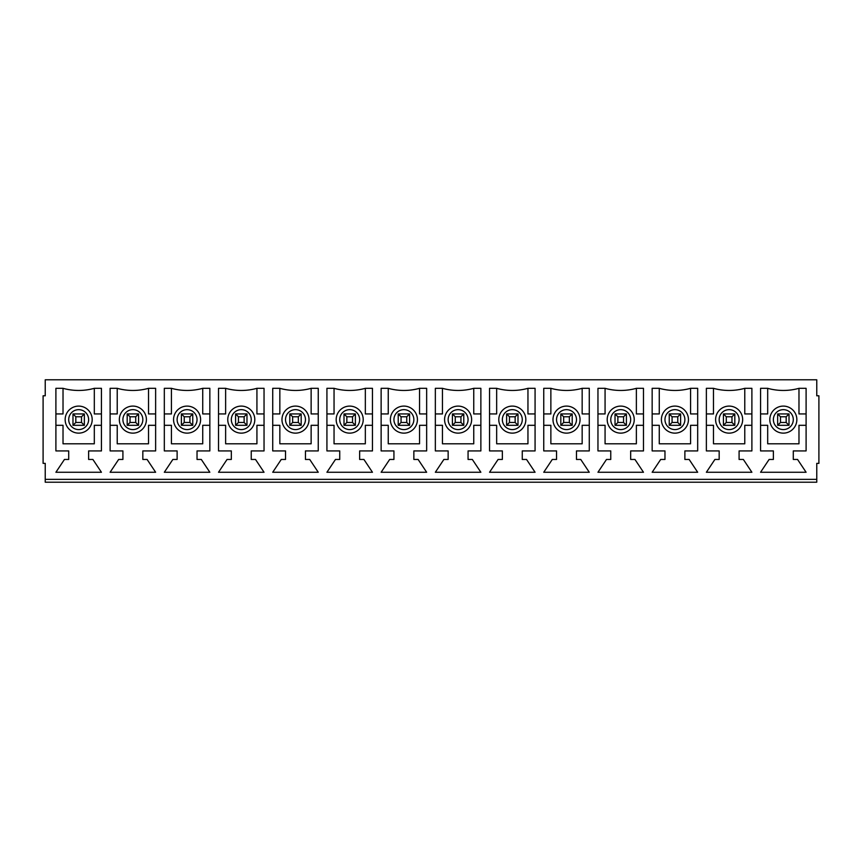 <?xml version="1.0" encoding="UTF-8"?>
<svg xmlns="http://www.w3.org/2000/svg" width="862" height="862" viewBox="0 0 862 862"><rect width="100%" height="100%" fill="white"/><g stroke="black" fill="none" stroke-linecap="round" stroke-linejoin="round"><path stroke-width="1.29" d="M777.643 425.311L777.643 413.932L789.021 413.932L789.021 425.311L777.643 425.311L780.487 422.466L786.176 422.466L789.021 425.311M786.176 422.466L786.176 416.777L780.487 416.777L777.643 413.932M780.487 416.777L780.487 422.466M786.176 416.777L789.021 413.932M723.433 425.311L723.433 413.932L734.823 413.932L734.823 425.311L723.433 425.311L726.278 422.466L731.978 422.466L734.823 425.311M731.978 422.466L731.978 416.777L726.278 416.777L723.433 413.932M726.278 416.777L726.278 422.466M731.978 416.777L734.823 413.932M669.235 425.311L669.235 413.932L680.614 413.932L680.614 425.311L669.235 425.311L672.08 422.466L677.769 422.466L680.614 425.311M677.769 422.466L677.769 416.777L672.08 416.777L669.235 413.932M672.08 416.777L672.08 422.466M677.769 416.777L680.614 413.932M615.026 425.311L615.026 413.932L626.405 413.932L626.405 425.311L615.026 425.311L617.871 422.466L623.56 422.466L626.405 425.311M623.56 422.466L623.56 416.777L617.871 416.777L615.026 413.932M617.871 416.777L617.871 422.466M623.56 416.777L626.405 413.932M560.817 425.311L560.817 413.932L572.206 413.932L572.206 425.311L560.817 425.311L563.662 422.466L569.362 422.466L572.206 425.311M569.362 422.466L569.362 416.777L563.662 416.777L560.817 413.932M563.662 416.777L563.662 422.466M569.362 416.777L572.206 413.932M506.619 425.311L506.619 413.932L517.997 413.932L517.997 425.311L506.619 425.311L509.464 422.466L515.153 422.466L517.997 425.311M515.153 422.466L515.153 416.777L509.464 416.777L506.619 413.932M509.464 416.777L509.464 422.466M515.153 416.777L517.997 413.932M452.41 425.311L452.41 413.932L463.788 413.932L463.788 425.311L452.41 425.311L455.255 422.466L460.944 422.466L463.788 425.311M460.944 422.466L460.944 416.777L455.255 416.777L452.41 413.932M455.255 416.777L455.255 422.466M460.944 416.777L463.788 413.932M398.212 425.311L398.212 413.932L409.59 413.932L409.59 425.311L398.212 425.311L401.056 422.466L406.745 422.466L409.59 425.311M406.745 422.466L406.745 416.777L401.056 416.777L398.212 413.932M401.056 416.777L401.056 422.466M406.745 416.777L409.59 413.932M344.003 425.311L344.003 413.932L355.381 413.932L355.381 425.311L344.003 425.311L346.847 422.466L352.536 422.466L355.381 425.311M352.536 422.466L352.536 416.777L346.847 416.777L344.003 413.932M346.847 416.777L346.847 422.466M352.536 416.777L355.381 413.932M289.794 425.311L289.794 413.932L301.183 413.932L301.183 425.311L289.794 425.311L292.638 422.466L298.338 422.466L301.183 425.311M298.338 422.466L298.338 416.777L292.638 416.777L289.794 413.932M292.638 416.777L292.638 422.466M298.338 416.777L301.183 413.932M235.595 425.311L235.595 413.932L246.974 413.932L246.974 425.311L235.595 425.311L238.44 422.466L244.129 422.466L246.974 425.311M244.129 422.466L244.129 416.777L238.44 416.777L235.595 413.932M238.44 416.777L238.44 422.466M244.129 416.777L246.974 413.932M181.386 425.311L181.386 413.932L192.765 413.932L192.765 425.311L181.386 425.311L184.231 422.466L189.92 422.466L192.765 425.311M189.92 422.466L189.92 416.777L184.231 416.777L181.386 413.932M184.231 416.777L184.231 422.466M189.92 416.777L192.765 413.932M127.177 425.311L127.177 413.932L138.566 413.932L138.566 425.311L127.177 425.311L130.022 422.466L135.722 422.466L138.566 425.311M135.722 422.466L135.722 416.777L130.022 416.777L127.177 413.932M130.022 416.777L130.022 422.466M135.722 416.777L138.566 413.932M72.979 425.311L72.979 413.932L84.357 413.932L84.357 425.311L72.979 425.311L75.824 422.466L81.513 422.466L84.357 425.311M81.513 422.466L81.513 416.777L75.824 416.777L72.979 413.932M75.824 416.777L75.824 422.466M81.513 416.777L84.357 413.932M65.156 419.622A13.512 13.512 0 0 1 85.424 407.909A13.512 13.512 0 0 1 85.424 431.323A13.512 13.512 0 0 1 65.156 419.622M816.767 479.369L816.767 463.368L818.9 463.368L818.9 395.787L816.767 395.787L816.767 379.786L45.233 379.786L45.233 395.787L43.1 395.787L43.1 463.368L45.233 463.368L45.233 482.214L816.767 482.214L816.767 479.369L45.233 479.369M142.833 459.457L147.1 459.457L155.634 472.257L110.11 472.257L118.644 459.457L122.91 459.457L122.91 450.923L110.11 450.923L110.11 388.32L117.221 388.32A58.454 58.454 0 0 0 148.523 388.32L155.634 388.32L155.634 450.923L142.833 450.923L142.833 459.457M251.241 459.457L255.508 459.457L264.041 472.257L218.517 472.257L227.051 459.457L231.328 459.457L231.328 450.923L218.517 450.923L218.517 388.32L225.628 388.32A58.454 58.454 0 0 0 256.93 388.32L264.041 388.32L264.041 450.923L251.241 450.923L251.241 459.457M359.648 459.457L363.915 459.457L372.459 472.257L326.924 472.257L335.469 459.457L339.736 459.457L339.736 450.923L326.924 450.923L326.924 388.32L334.047 388.32A58.454 58.454 0 0 0 365.337 388.32L372.459 388.32L372.459 450.923L359.648 450.923L359.648 459.457M468.066 459.457L472.333 459.457L480.867 472.257L435.342 472.257L443.876 459.457L448.143 459.457L448.143 450.923L435.342 450.923L435.342 388.32L442.454 388.32A58.454 58.454 0 0 0 473.755 388.32L480.867 388.32L480.867 450.923L468.066 450.923L468.066 459.457M576.473 459.457L580.74 459.457L589.274 472.257L543.75 472.257L552.283 459.457L556.55 459.457L556.55 450.923L543.75 450.923L543.75 388.32L550.861 388.32A58.454 58.454 0 0 0 582.162 388.32L589.274 388.32L589.274 450.923L576.473 450.923L576.473 459.457M684.881 459.457L689.147 459.457L697.681 472.257L652.157 472.257L660.691 459.457L664.968 459.457L664.968 450.923L652.157 450.923L652.157 388.32L659.268 388.32A58.454 58.454 0 0 0 690.57 388.32L697.681 388.32L697.681 450.923L684.881 450.923L684.881 459.457M793.288 459.457L797.555 459.457L806.099 472.257L760.564 472.257L769.109 459.457L773.376 459.457L773.376 450.923L760.564 450.923L760.564 388.32L767.686 388.32A58.454 58.454 0 0 0 798.977 388.32L806.099 388.32L806.099 450.923L793.288 450.923L793.288 459.457M739.09 459.457L743.356 459.457L751.89 472.257L706.366 472.257L714.9 459.457L719.167 459.457L719.167 450.923L706.366 450.923L706.366 388.32L713.477 388.32A58.454 58.454 0 0 0 744.779 388.32L751.89 388.32L751.89 450.923L739.09 450.923L739.09 459.457M630.672 459.457L634.949 459.457L643.483 472.257L597.959 472.257L606.492 459.457L610.759 459.457L610.759 450.923L597.959 450.923L597.959 388.32L605.07 388.32A58.454 58.454 0 0 0 636.371 388.32L643.483 388.32L643.483 450.923L630.672 450.923L630.672 459.457M522.264 459.457L526.531 459.457L535.076 472.257L489.541 472.257L498.085 459.457L502.352 459.457L502.352 450.923L489.541 450.923L489.541 388.32L496.663 388.32A58.454 58.454 0 0 0 527.953 388.32L535.076 388.32L535.076 450.923L522.264 450.923L522.264 459.457M413.857 459.457L418.124 459.457L426.658 472.257L381.133 472.257L389.667 459.457L393.934 459.457L393.934 450.923L381.133 450.923L381.133 388.32L388.245 388.32A58.454 58.454 0 0 0 419.546 388.32L426.658 388.32L426.658 450.923L413.857 450.923L413.857 459.457M305.45 459.457L309.717 459.457L318.25 472.257L272.726 472.257L281.26 459.457L285.527 459.457L285.527 450.923L272.726 450.923L272.726 388.32L279.838 388.32A58.454 58.454 0 0 0 311.139 388.32L318.25 388.32L318.25 450.923L305.45 450.923L305.45 459.457M197.032 459.457L201.309 459.457L209.843 472.257L164.319 472.257L172.853 459.457L177.119 459.457L177.119 450.923L164.319 450.923L164.319 388.32L171.43 388.32A58.454 58.454 0 0 0 202.732 388.32L209.843 388.32L209.843 450.923L197.032 450.923L197.032 459.457M88.624 459.457L92.891 459.457L101.436 472.257L55.901 472.257L64.445 459.457L68.712 459.457L68.712 450.923L55.901 450.923L55.901 388.32L63.023 388.32A58.454 58.454 0 0 0 94.314 388.32L101.436 388.32L101.436 450.923L88.624 450.923L88.624 459.457M806.099 425.311L798.977 425.311L798.977 443.801L767.686 443.801L767.686 425.311L760.564 425.311M760.564 413.932L767.686 413.932L767.686 388.32M798.977 388.32L798.977 413.932L806.099 413.932M769.82 419.622A13.512 13.512 0 0 1 790.088 407.909A13.512 13.512 0 0 1 790.088 431.323A13.512 13.512 0 0 1 769.82 419.622M715.611 419.622A13.512 13.512 0 0 1 735.889 407.909A13.512 13.512 0 0 1 735.889 431.323A13.512 13.512 0 0 1 715.611 419.622M661.402 419.622A13.512 13.512 0 0 1 681.68 407.909A13.512 13.512 0 0 1 681.68 431.323A13.512 13.512 0 0 1 661.402 419.622M607.204 419.622A13.512 13.512 0 0 1 627.471 407.909A13.512 13.512 0 0 1 627.471 431.323A13.512 13.512 0 0 1 607.204 419.622M552.995 419.622A13.512 13.512 0 0 1 573.273 407.909A13.512 13.512 0 0 1 573.273 431.323A13.512 13.512 0 0 1 552.995 419.622M498.796 419.622A13.512 13.512 0 0 1 519.064 407.909A13.512 13.512 0 0 1 519.064 431.323A13.512 13.512 0 0 1 498.796 419.622M444.587 419.622A13.512 13.512 0 0 1 464.855 407.909A13.512 13.512 0 0 1 464.855 431.323A13.512 13.512 0 0 1 444.587 419.622M390.378 419.622A13.512 13.512 0 0 1 410.657 407.909A13.512 13.512 0 0 1 410.657 431.323A13.512 13.512 0 0 1 390.378 419.622M336.18 419.622A13.512 13.512 0 0 1 356.448 407.909A13.512 13.512 0 0 1 356.448 431.323A13.512 13.512 0 0 1 336.18 419.622M281.971 419.622A13.512 13.512 0 0 1 302.25 407.909A13.512 13.512 0 0 1 302.25 431.323A13.512 13.512 0 0 1 281.971 419.622M227.762 419.622A13.512 13.512 0 0 1 248.04 407.909A13.512 13.512 0 0 1 248.04 431.323A13.512 13.512 0 0 1 227.762 419.622M173.564 419.622A13.512 13.512 0 0 1 193.831 407.909A13.512 13.512 0 0 1 193.831 431.323A13.512 13.512 0 0 1 173.564 419.622M119.355 419.622A13.512 13.512 0 0 1 139.633 407.909A13.512 13.512 0 0 1 139.633 431.323A13.512 13.512 0 0 1 119.355 419.622M110.11 413.932L117.221 413.932L117.221 388.32M155.634 425.311L148.523 425.311L148.523 443.801L117.221 443.801L117.221 425.311L110.11 425.311M148.523 388.32L148.523 413.932L155.634 413.932M164.319 413.932L171.43 413.932L171.43 388.32M209.843 425.311L202.732 425.311L202.732 443.801L171.43 443.801L171.43 425.311L164.319 425.311M202.732 388.32L202.732 413.932L209.843 413.932M218.517 413.932L225.628 413.932L225.628 388.32M264.041 425.311L256.93 425.311L256.93 443.801L225.628 443.801L225.628 425.311L218.517 425.311M256.93 388.32L256.93 413.932L264.041 413.932M272.726 413.932L279.838 413.932L279.838 388.32M318.25 425.311L311.139 425.311L311.139 443.801L279.838 443.801L279.838 425.311L272.726 425.311M311.139 388.32L311.139 413.932L318.25 413.932M326.924 413.932L334.047 413.932L334.047 388.32M372.459 425.311L365.337 425.311L365.337 443.801L334.047 443.801L334.047 425.311L326.924 425.311M365.337 388.32L365.337 413.932L372.459 413.932M381.133 413.932L388.245 413.932L388.245 388.32M426.658 425.311L419.546 425.311L419.546 443.801L388.245 443.801L388.245 425.311L381.133 425.311M419.546 388.32L419.546 413.932L426.658 413.932M435.342 413.932L442.454 413.932L442.454 388.32M480.867 425.311L473.755 425.311L473.755 443.801L442.454 443.801L442.454 425.311L435.342 425.311M473.755 388.32L473.755 413.932L480.867 413.932M489.541 413.932L496.663 413.932L496.663 388.32M535.076 425.311L527.953 425.311L527.953 443.801L496.663 443.801L496.663 425.311L489.541 425.311M527.953 388.32L527.953 413.932L535.076 413.932M543.75 413.932L550.861 413.932L550.861 388.32M589.274 425.311L582.162 425.311L582.162 443.801L550.861 443.801L550.861 425.311L543.75 425.311M582.162 388.32L582.162 413.932L589.274 413.932M597.959 413.932L605.07 413.932L605.07 388.32M643.483 425.311L636.371 425.311L636.371 443.801L605.07 443.801L605.07 425.311L597.959 425.311M636.371 388.32L636.371 413.932L643.483 413.932M652.157 413.932L659.268 413.932L659.268 388.32M697.681 425.311L690.57 425.311L690.57 443.801L659.268 443.801L659.268 425.311L652.157 425.311M690.57 388.32L690.57 413.932L697.681 413.932M706.366 413.932L713.477 413.932L713.477 388.32M751.89 425.311L744.779 425.311L744.779 443.801L713.477 443.801L713.477 425.311L706.366 425.311M744.779 388.32L744.779 413.932L751.89 413.932M94.314 388.32L94.314 413.932L101.436 413.932M101.436 425.311L94.314 425.311L94.314 443.801L63.023 443.801L63.023 425.311L55.901 425.311M55.901 413.932L63.023 413.932L63.023 388.32M68.712 419.622A9.956 9.956 0 0 1 83.646 410.991A9.956 9.956 0 0 1 83.646 428.242A9.956 9.956 0 0 1 68.712 419.622M773.376 419.622A9.956 9.956 0 0 1 788.31 410.991A9.956 9.956 0 0 1 788.31 428.242A9.956 9.956 0 0 1 773.376 419.622M719.167 419.622A9.956 9.956 0 0 1 734.112 410.991A9.956 9.956 0 0 1 734.112 428.242A9.956 9.956 0 0 1 719.167 419.622M664.968 419.622A9.956 9.956 0 0 1 679.902 410.991A9.956 9.956 0 0 1 679.902 428.242A9.956 9.956 0 0 1 664.968 419.622M610.759 419.622A9.956 9.956 0 0 1 625.693 410.991A9.956 9.956 0 0 1 625.693 428.242A9.956 9.956 0 0 1 610.759 419.622M556.55 419.622A9.956 9.956 0 0 1 571.495 410.991A9.956 9.956 0 0 1 571.495 428.242A9.956 9.956 0 0 1 556.55 419.622M502.352 419.622A9.956 9.956 0 0 1 517.286 410.991A9.956 9.956 0 0 1 517.286 428.242A9.956 9.956 0 0 1 502.352 419.622M448.143 419.622A9.956 9.956 0 0 1 463.077 410.991A9.956 9.956 0 0 1 463.077 428.242A9.956 9.956 0 0 1 448.143 419.622M393.934 419.622A9.956 9.956 0 0 1 408.879 410.991A9.956 9.956 0 0 1 408.879 428.242A9.956 9.956 0 0 1 393.934 419.622M339.736 419.622A9.956 9.956 0 0 1 354.67 410.991A9.956 9.956 0 0 1 354.67 428.242A9.956 9.956 0 0 1 339.736 419.622M285.527 419.622A9.956 9.956 0 0 1 300.472 410.991A9.956 9.956 0 0 1 300.472 428.242A9.956 9.956 0 0 1 285.527 419.622M231.328 419.622A9.956 9.956 0 0 1 246.263 410.991A9.956 9.956 0 0 1 246.263 428.242A9.956 9.956 0 0 1 231.328 419.622M177.119 419.622A9.956 9.956 0 0 1 192.054 410.991A9.956 9.956 0 0 1 192.054 428.242A9.956 9.956 0 0 1 177.119 419.622M122.91 419.622A9.956 9.956 0 0 1 137.855 410.991A9.956 9.956 0 0 1 137.855 428.242A9.956 9.956 0 0 1 122.91 419.622"/></g></svg>
